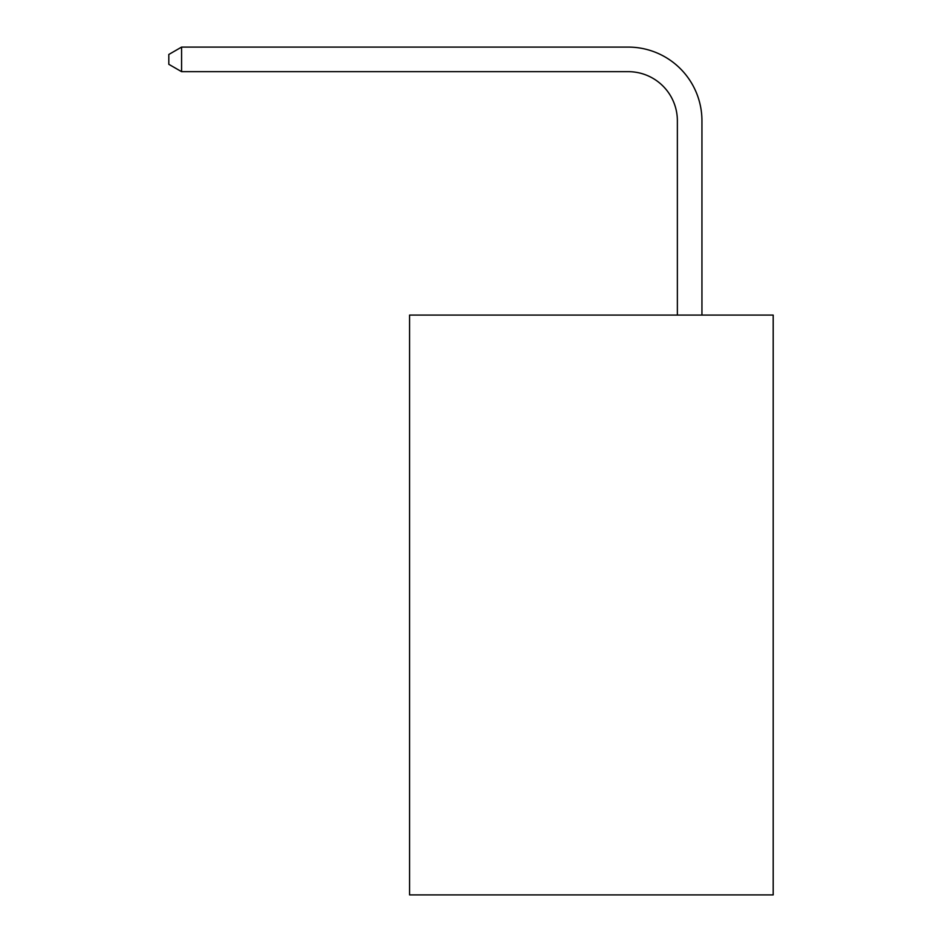 <?xml version="1.0" encoding="UTF-8"?>
<svg xmlns="http://www.w3.org/2000/svg" width="942" height="942" viewBox="0 0 942 942"><rect width="100%" height="100%" fill="white"/><g stroke="black" fill="none" stroke-linecap="round" stroke-linejoin="round"><path stroke-width="1.41" d="M773.194 315.087L773.194 894.9L409.582 894.9L409.582 315.087L773.194 315.087M677.369 315.087L677.369 120.8A49.137 49.137 0 0 0 628.232 71.663L181.582 71.663L168.806 64.303L168.806 54.471L181.582 47.1L628.232 47.1A73.7 73.7 0 0 1 701.943 120.8L701.943 315.087M677.369 120.8A49.137 49.137 0 0 0 628.232 71.663A49.137 49.137 0 0 1 677.369 120.8A49.137 49.137 0 0 0 628.232 71.663A49.137 49.137 0 0 1 677.369 120.8A49.137 49.137 0 0 0 628.232 71.663A49.137 49.137 0 0 1 677.369 120.8A49.137 49.137 0 0 0 628.232 71.663A49.137 49.137 0 0 1 677.369 120.8A49.137 49.137 0 0 0 628.232 71.663A49.137 49.137 0 0 1 677.369 120.8A49.137 49.137 0 0 0 628.232 71.663A49.137 49.137 0 0 1 677.369 120.8A49.137 49.137 0 0 0 628.232 71.663A49.137 49.137 0 0 1 677.369 120.8A49.137 49.137 0 0 0 628.232 71.663A49.137 49.137 0 0 1 677.369 120.8A49.137 49.137 0 0 0 628.232 71.663A49.137 49.137 0 0 1 677.369 120.8A49.137 49.137 0 0 0 628.232 71.663A49.137 49.137 0 0 1 677.369 120.8A49.137 49.137 0 0 0 628.232 71.663M181.582 71.663L181.582 47.1L628.232 47.1"/></g></svg>
